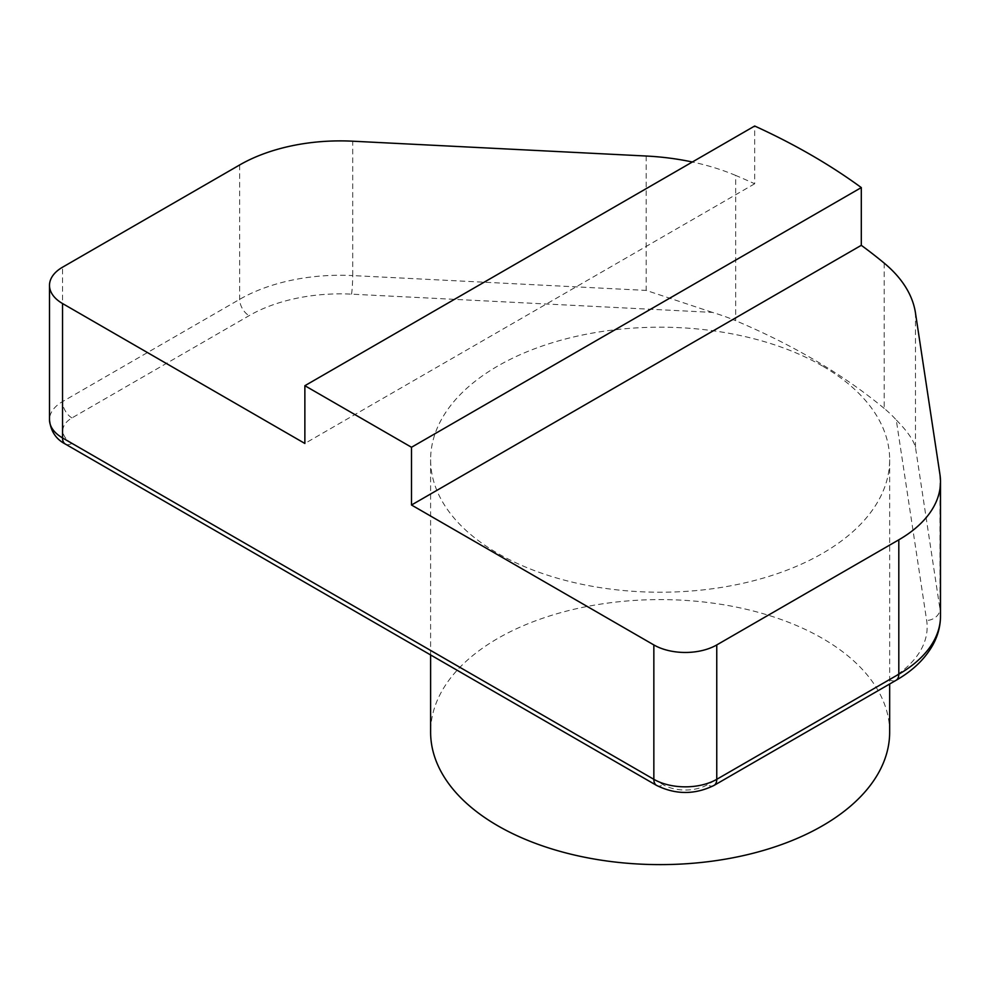 <?xml version="1.0" encoding="UTF-8"?>
<svg xmlns="http://www.w3.org/2000/svg" width="990" height="990" viewBox="0 0 990 990"><rect width="100%" height="100%" fill="white"/><g stroke="black" fill="none" stroke-linecap="round" stroke-linejoin="round"><path stroke-width="0.74" stroke-dasharray="4.95 3.71" d="M884.181 263.117L884.181 408.4A177.928 102.725 180 0 1 896.272 419.97L926.665 620.507A128.997 74.473 180 0 1 889.379 679.66L707.318 784.761A31.136 17.981 180 0 1 663.288 784.761L71.961 443.371A31.136 17.981 180 0 1 71.961 417.941L249.084 315.686A128.997 74.473 180 0 1 351.549 294.154L712.355 312.382A177.928 102.725 180 0 1 735.669 320.698L735.669 175.428A644.985 372.376 180 0 1 754.677 183.769L754.677 126.015M884.181 408.4A644.985 372.376 0 0 0 735.669 320.698M822.443 366.003A229.531 132.512 0 0 0 572.307 337.281A229.531 132.512 0 0 0 430.613 459.707A229.531 132.512 0 0 0 660.144 592.23A229.531 132.512 0 0 0 889.663 459.707A229.531 132.512 0 0 0 822.443 366.003M754.677 183.769L304.871 443.458M735.669 175.428A177.928 102.725 0 0 0 692.344 162.001M940.5 616.102A142.337 82.182 0 0 0 939.955 608.937L915.465 447.294C913.535 440.104 907.149 430.996 896.272 419.97M712.355 312.382L646.173 290.404L352.712 275.579L352.712 141.199M889.663 732.105A229.531 132.512 -0 0 0 822.443 638.402A229.531 132.512 -0 0 0 572.307 609.679A229.531 132.512 -0 0 0 430.613 732.105M646.173 156.024L646.173 290.404M351.549 294.154A13.34 0.953 92.9 0 0 352.712 275.579A142.337 82.182 0 0 0 239.654 299.339L62.531 401.606L62.531 267.213M239.654 164.959L239.654 299.339A13.34 7.71 -120 0 0 249.084 315.686M71.961 417.941A13.34 7.71 -120 0 1 62.531 401.606A44.476 25.678 0 0 0 49.5 419.76M939.955 474.557L939.955 608.937A13.34 10.853 171.4 0 1 926.665 620.507M915.465 447.294L915.465 312.914M71.961 443.371A13.34 7.71 -60 0 1 65.29 444.027M656.618 785.429A13.34 7.71 120 0 0 663.288 784.761M714 785.429A13.34 7.71 60 0 1 707.318 784.761M889.379 679.66A13.34 7.71 -120 0 0 896.049 680.316M430.613 459.707L430.613 654.947M889.663 459.707L889.663 684.003"/><path stroke-width="1.49" d="M692.344 162.001A177.928 102.725 0 0 0 646.173 156.024L352.712 141.199A142.337 82.182 0 0 0 239.654 164.959L62.531 267.213A44.476 25.678 0 0 0 49.5 285.38A44.476 25.678 0 0 0 62.531 303.534L304.871 443.458L304.871 385.704L754.677 126.015A644.985 372.376 180 0 1 861.3 187.58L861.3 245.322L411.506 505.011L653.846 644.935A44.476 25.678 0 0 0 716.76 644.935L716.76 779.316L898.809 674.215L898.809 539.822L716.76 644.935M898.809 539.822A142.337 82.182 0 0 0 940.5 481.722A142.337 82.182 0 0 0 939.955 474.557L915.465 312.914A177.928 102.725 0 0 0 884.181 263.117A644.985 372.376 180 0 0 861.3 245.322M861.3 187.58L411.506 447.27L411.506 505.011M304.871 385.704L411.506 447.27M430.613 654.947L430.613 732.105A229.531 132.512 -0 0 0 497.846 825.809A229.531 132.512 -0 0 0 747.982 854.531A229.531 132.512 -0 0 0 889.663 732.105L889.663 684.003M62.531 303.534L62.531 437.914A13.34 7.71 -60 0 0 65.29 444.027C55.873 439.102 50.601 431.021 49.5 419.76A44.476 25.678 0 0 0 62.531 437.914L653.846 779.316L653.846 644.935M65.29 444.027L656.618 785.429A13.34 7.71 120 0 1 653.846 779.316A44.476 25.678 0 0 0 716.76 779.316A13.34 7.71 60 0 1 714 785.429L896.049 680.316A13.34 7.71 -120 0 0 898.809 674.215A142.337 82.182 0 0 0 940.5 616.102L940.5 481.722M49.5 419.76L49.5 285.38M656.618 785.429C675.737 794.809 694.869 794.809 714 785.429M896.049 680.316C912.693 670.762 924.969 658.969 932.865 644.948C937.901 635.766 940.451 626.15 940.5 616.102"/></g></svg>
